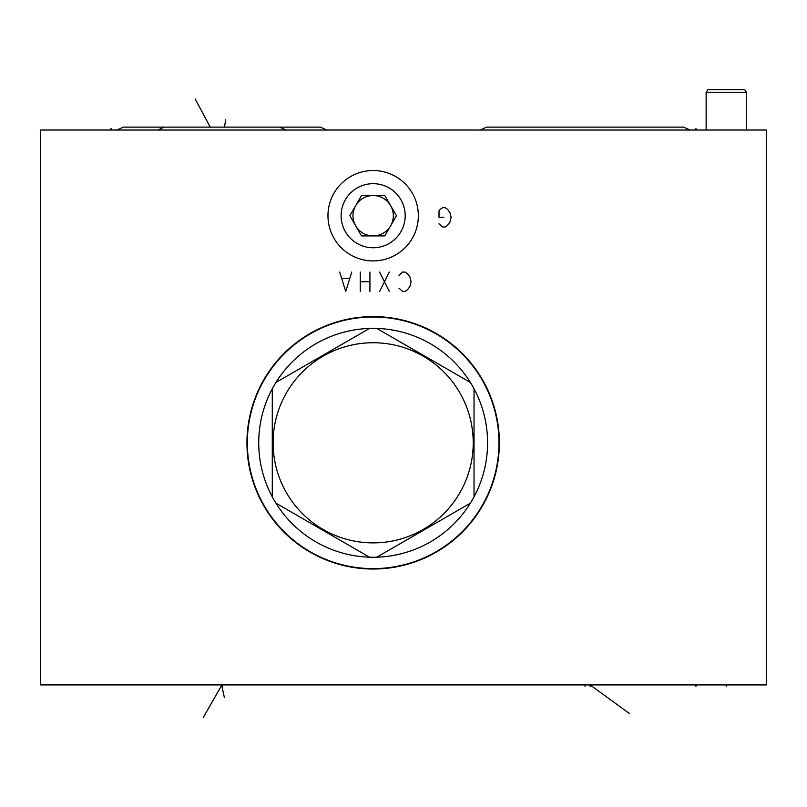 <?xml version="1.0" encoding="UTF-8"?>
<svg xmlns="http://www.w3.org/2000/svg" width="807" height="807" viewBox="0 0 807 807"><rect width="100%" height="100%" fill="white"/><g stroke="black" fill="none" stroke-linecap="round" stroke-linejoin="round"><path stroke-width="1.21" d="M766.65 130.018L40.35 130.018L40.35 684.911L766.65 684.911L766.65 130.018M499.372 442.811A126.215 126.215 0 0 1 373.157 569.026A126.215 126.215 0 0 1 246.942 442.811A126.215 126.215 0 0 1 373.157 316.596A126.215 126.215 0 0 1 499.372 442.811M327.965 215.721A45.192 45.192 0 0 1 373.157 170.529A45.192 45.192 0 0 1 418.349 215.721A45.192 45.192 0 0 1 373.157 260.913A45.192 45.192 0 0 1 327.965 215.721M486.54 127.113L683.61 127.113L486.54 127.113L683.61 127.113L486.54 127.113L480.226 130.018M683.61 127.113L689.924 130.018L683.61 127.113M527.375 127.113L642.776 127.113L527.375 127.113M164.225 127.113L279.625 127.113L164.225 127.113L157.91 130.018M279.625 127.113L285.94 130.018M123.39 127.113L320.46 127.113L123.39 127.113L320.46 127.113L123.39 127.113L117.076 130.018M320.46 127.113L326.774 130.018L320.46 127.113M706.125 130.018L706.125 92.25L707.931 89.668L744.669 89.668L746.475 92.25L746.475 130.018M706.125 92.25L746.475 92.25M373.157 317A125.811 125.811 0 0 0 247.345 442.811A125.811 125.811 0 0 0 373.157 568.622A125.811 125.811 0 0 0 498.968 442.811A125.811 125.811 0 0 0 373.157 317M470.38 382.457A114.433 114.433 0 0 0 369.505 328.439L275.933 382.457A114.433 114.433 0 0 0 272.282 388.782L272.282 496.84A114.433 114.433 0 0 0 275.933 503.165L369.505 557.183A114.433 114.433 0 0 0 470.38 382.457L376.808 328.439M376.808 557.183L470.38 503.165M373.157 342.743A100.068 100.068 0 0 0 273.089 442.811A100.068 100.068 0 0 0 373.157 542.879A100.068 100.068 0 0 0 473.225 442.811A100.068 100.068 0 0 0 373.157 342.743M275.933 503.165A114.433 114.433 0 0 0 369.505 557.183M272.282 388.782A114.433 114.433 0 0 0 272.282 496.84M369.505 328.439A114.433 114.433 0 0 0 275.933 382.457M474.032 496.84L474.032 388.782M355.685 225.809A20.175 20.175 0 0 1 355.685 205.634A20.175 20.175 0 0 0 373.157 235.896A20.175 20.175 0 0 0 390.628 205.634A20.175 20.175 0 0 0 373.157 195.546A20.175 20.175 0 0 1 390.628 225.809M373.157 195.546A20.175 20.175 0 0 0 355.685 205.634M349.865 215.721L361.506 235.896L384.808 235.896L396.449 215.721L384.808 195.546L361.506 195.546L349.865 215.721M341.119 215.721A32.038 32.038 0 0 0 373.157 247.759A32.038 32.038 0 0 0 405.195 215.721A32.038 32.038 0 0 0 373.157 183.683A32.038 32.038 0 0 0 341.119 215.721M224.588 126.467L225.647 119.769M195.213 98.968L210.213 127.113M695.957 128.505L695.957 130.018M111.043 128.505L111.043 130.018M398.981 288.19L402.612 291.418L405.033 291.418L407.454 289.804L409.875 286.576L411.086 281.734L409.875 276.892L407.454 273.664L405.033 272.05L402.612 272.05L398.981 275.278M389.297 291.418L379.613 272.05M389.297 272.05L379.613 291.418M369.929 291.418L369.929 272.05M360.245 291.418L360.245 272.05M369.929 281.734L360.245 281.734M339.666 272.05L345.719 291.418L351.771 272.05M349.35 278.506L342.087 278.506M439.008 223.791L442.64 227.019L445.06 227.019L447.482 225.405L449.903 222.177L451.113 217.335L449.903 212.493L447.482 209.265L445.06 207.651L442.64 207.651L440.219 209.265L439.008 210.879L439.008 217.335L443.85 217.335M695.957 684.911L695.957 686.424M585.075 684.911L585.075 686.454M629.44 713.509L590.078 684.911L590.078 686.424M224.356 697.419L221.925 686.424M222.762 689.239L221.925 684.911L221.925 686.434L221.925 684.911L203.374 717.332M726.3 684.911L726.3 686.454"/></g></svg>
